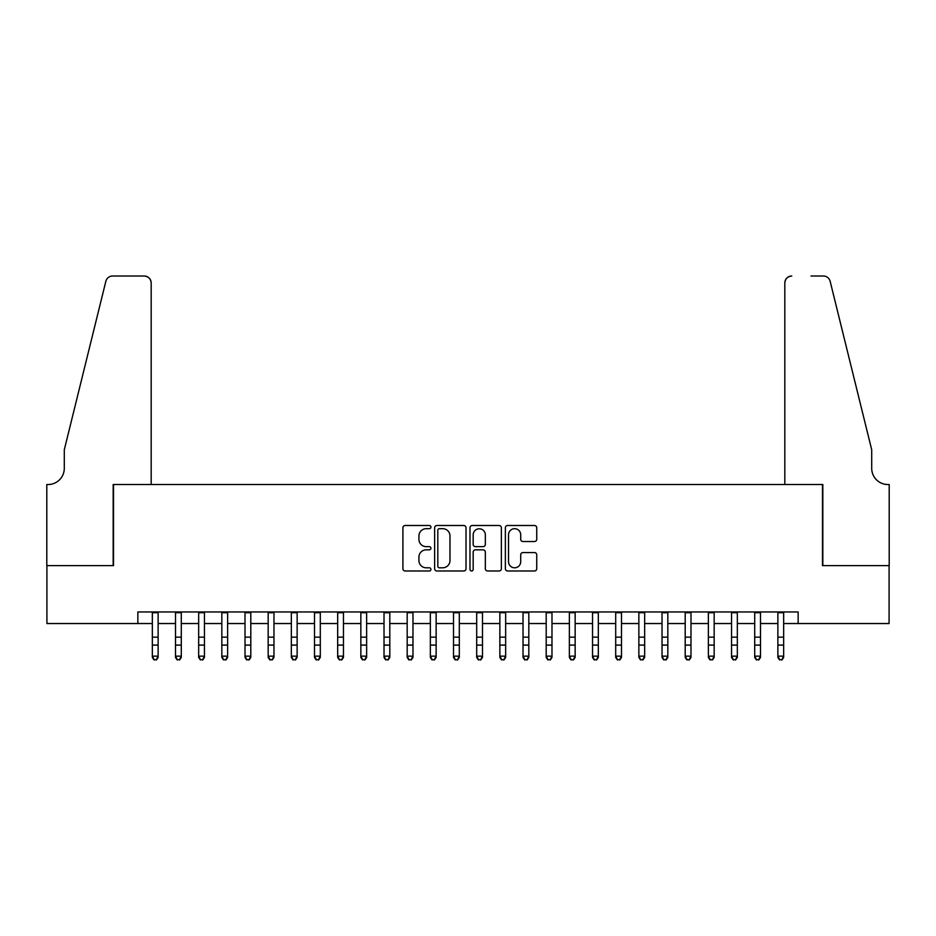 <?xml version="1.0" encoding="UTF-8"?>
<svg xmlns="http://www.w3.org/2000/svg" width="936" height="936" viewBox="0 0 936 936"><rect width="100%" height="100%" fill="white"/><g stroke="black" fill="none" stroke-linecap="round" stroke-linejoin="round"><path stroke-width="1.4" d="M430.934 527.085A1.591 1.591 0 0 0 429.343 525.494L405.183 525.494A2.27 2.27 0 0 0 402.901 527.775L402.901 568.702A2.27 2.27 0 0 0 405.183 570.983L429.343 570.983A1.591 1.591 0 0 0 430.934 569.392A1.591 1.591 0 0 0 429.343 567.801L426.208 567.801A7.277 7.277 0 0 1 418.93 560.524L418.93 557.107A7.277 7.277 0 0 1 426.208 549.83L429.343 549.83A1.591 1.591 0 0 0 430.934 548.239A1.591 1.591 0 0 0 429.343 546.647L426.208 546.647A7.277 7.277 0 0 1 418.93 539.37L418.93 535.954A7.277 7.277 0 0 1 426.208 528.688L429.343 528.688A1.591 1.591 0 0 0 430.934 527.085M534.456 541.534A2.27 2.27 0 0 0 536.737 539.253L536.737 527.775A2.27 2.27 0 0 0 534.456 525.494L507.628 525.494A2.27 2.27 0 0 0 505.358 527.775L505.358 568.702A2.27 2.27 0 0 0 507.628 570.983L534.456 570.983A2.27 2.27 0 0 0 536.737 568.702L536.737 554.837A2.27 2.27 0 0 0 534.456 552.556L522.978 552.556A2.27 2.27 0 0 0 520.708 554.837L520.708 561.717A6.084 6.084 0 0 1 514.625 567.801A6.084 6.084 0 0 1 508.54 561.717L508.54 534.76A6.084 6.084 0 0 1 514.625 528.688A6.084 6.084 0 0 1 520.708 534.76L520.708 539.253A2.27 2.27 0 0 0 522.978 541.534L534.456 541.534M137.849 623.54L46.917 623.54L46.917 565.613L113.525 565.613L113.525 484.532L822.475 484.532L822.475 565.613L889.083 565.613L889.083 623.54L798.151 623.54L798.151 611.957L137.849 611.957L137.849 623.54L152.334 623.54M466.011 527.775A2.27 2.27 0 0 0 463.741 525.494L436.901 525.494A2.27 2.27 0 0 0 434.632 527.775L434.632 568.702A2.27 2.27 0 0 0 436.901 570.983L463.741 570.983A2.27 2.27 0 0 0 466.011 568.702L466.011 527.775M472.259 525.494L499.099 525.494A2.27 2.27 0 0 1 501.368 527.775L501.368 568.702A2.27 2.27 0 0 1 499.099 570.983L487.609 570.983A2.27 2.27 0 0 1 485.339 568.702L485.339 552.111A2.27 2.27 0 0 0 483.07 549.83L475.453 549.83A2.27 2.27 0 0 0 473.171 552.111L473.171 569.392A1.591 1.591 0 0 1 471.58 570.983A1.591 1.591 0 0 1 469.989 569.392L469.989 527.775A2.27 2.27 0 0 1 472.259 525.494M158.125 623.54L175.5 623.54M181.291 623.54L198.666 623.54M204.457 623.54L221.832 623.54M227.624 623.54L245.01 623.54M250.801 623.54L268.176 623.54M273.967 623.54L291.342 623.54M297.133 623.54L314.508 623.54M320.299 623.54L337.674 623.54M343.465 623.54L360.851 623.54M366.643 623.54L384.017 623.54M389.809 623.54L407.183 623.54M412.975 623.54L430.349 623.54M436.141 623.54L453.515 623.54M459.307 623.54L476.693 623.54M482.485 623.54L499.859 623.54M505.651 623.54L523.025 623.54M528.817 623.54L546.191 623.54M551.983 623.54L569.357 623.54M575.149 623.54L592.535 623.54M598.326 623.54L615.701 623.54M621.492 623.54L638.867 623.54M644.658 623.54L662.033 623.54M667.824 623.54L685.199 623.54M690.99 623.54L708.376 623.54M714.168 623.54L731.542 623.54M737.334 623.54L754.708 623.54M760.5 623.54L777.875 623.54M783.666 623.54L798.151 623.54M439.405 528.688A1.591 1.591 0 0 0 437.814 530.279L437.814 566.21A1.591 1.591 0 0 0 439.405 567.801L442.705 567.801A7.277 7.277 0 0 0 449.982 560.524L449.982 535.954A7.277 7.277 0 0 0 442.705 528.688L439.405 528.688M485.339 534.877A6.084 6.084 0 0 0 479.255 528.793A6.084 6.084 0 0 0 473.171 534.877L473.171 544.378A2.27 2.27 0 0 0 475.453 546.647L483.07 546.647A2.27 2.27 0 0 0 485.339 544.378L485.339 534.877M158.125 611.957L158.125 657.435L156.382 659.985L154.066 659.47L156.382 659.985M152.334 611.957L152.334 656.148L158.125 656.148L156.382 659.47M154.066 659.985L152.334 657.435L152.334 656.148L154.066 659.47M151.176 484.532L151.176 282.964A6.95 6.95 0 0 0 144.226 276.015L112.601 276.015A6.95 6.95 0 0 0 105.85 281.303L64.291 449.771L64.291 468.304A16.216 16.216 0 0 1 48.075 484.532L46.8 484.532L46.8 565.613L113.174 565.613L113.174 484.532L151.176 484.532L151.176 282.964C150.731 278.776 148.414 276.459 144.226 276.015L124.991 276.015M105.85 281.303C107.617 277.489 107.617 277.489 105.85 281.303C107.617 277.489 107.617 277.489 105.85 281.303M64.291 468.304A16.216 16.216 0 0 1 48.075 484.532M784.824 484.532L784.824 282.964L784.824 484.532L822.826 484.532L822.826 565.613L889.2 565.613L889.2 484.532L887.925 484.532A16.216 16.216 0 0 1 871.708 468.304A16.216 16.216 0 0 0 887.925 484.532M858.967 398.116L830.15 281.303L871.708 449.771L871.708 468.304M811.009 276.015L823.399 276.015A6.95 6.95 0 0 1 830.15 281.303C828.383 277.489 828.383 277.489 830.15 281.303C828.383 277.489 828.383 277.489 830.15 281.303M791.774 276.015A6.95 6.95 0 0 0 784.824 282.964C785.269 278.776 787.585 276.459 791.774 276.015M181.291 611.957L181.291 657.435L179.56 659.985L177.243 659.47L179.56 659.985M175.5 611.957L175.5 656.148L181.291 656.148L179.56 659.47M177.243 659.985L175.5 657.435L175.5 656.148L177.243 659.47M204.457 611.957L204.457 657.435L202.726 659.985L200.409 659.47L202.726 659.985M198.666 611.957L198.666 656.148L204.457 656.148L202.726 659.47M200.409 659.985L198.666 657.435L198.666 656.148L200.409 659.47M227.624 611.957L227.624 657.435L225.892 659.985L223.575 659.47L225.892 659.985M221.832 611.957L221.832 656.148L227.624 656.148L225.892 659.47M223.575 659.985L221.832 657.435L221.832 656.148L223.575 659.47M250.801 611.957L250.801 657.435L249.058 659.985L246.741 659.47L249.058 659.985M245.01 611.957L245.01 656.148L250.801 656.148L249.058 659.47M246.741 659.985L245.01 657.435L245.01 656.148L246.741 659.47M273.967 611.957L273.967 657.435L272.224 659.985L269.907 659.47L272.224 659.985M268.176 611.957L268.176 656.148L273.967 656.148L272.224 659.47M269.907 659.985L268.176 657.435L268.176 656.148L269.907 659.47M297.133 611.957L297.133 657.435L295.402 659.985L293.085 659.47L295.402 659.985M291.342 611.957L291.342 656.148L297.133 656.148L295.402 659.47M293.085 659.985L291.342 657.435L291.342 656.148L293.085 659.47M320.299 611.957L320.299 657.435L318.568 659.985L316.251 659.47L318.568 659.985M314.508 611.957L314.508 656.148L320.299 656.148L318.568 659.47M316.251 659.985L314.508 657.435L314.508 656.148L316.251 659.47M343.465 611.957L343.465 657.435L341.734 659.985L339.417 659.47L341.734 659.985M337.674 611.957L337.674 656.148L343.465 656.148L341.734 659.47M339.417 659.985L337.674 657.435L337.674 656.148L339.417 659.47M366.643 611.957L366.643 657.435L364.9 659.985L362.583 659.47L364.9 659.985M360.851 611.957L360.851 656.148L366.643 656.148L364.9 659.47M362.583 659.985L360.851 657.435L360.851 656.148L362.583 659.47M389.809 611.957L389.809 657.435L388.066 659.985L385.749 659.47L388.066 659.985M384.017 611.957L384.017 656.148L389.809 656.148L388.066 659.47M385.749 659.985L384.017 657.435L384.017 656.148L385.749 659.47M412.975 611.957L412.975 657.435L411.243 659.985L408.915 659.47L411.243 659.985M407.183 611.957L407.183 656.148L412.975 656.148L411.243 659.47M408.915 659.985L407.183 657.435L407.183 656.148L408.915 659.47M436.141 611.957L436.141 657.435L434.409 659.985L432.093 659.47L434.409 659.985M430.349 611.957L430.349 656.148L436.141 656.148L434.409 659.47M432.093 659.985L430.349 657.435L430.349 656.148L432.093 659.47M459.307 611.957L459.307 657.435L457.575 659.985L455.259 659.47L457.575 659.985M453.515 611.957L453.515 656.148L459.307 656.148L457.575 659.47M455.259 659.985L453.515 657.435L453.515 656.148L455.259 659.47M482.485 611.957L482.485 657.435L480.741 659.985L478.425 659.47L480.741 659.985M476.693 611.957L476.693 656.148L482.485 656.148L480.741 659.47M478.425 659.985L476.693 657.435L476.693 656.148L478.425 659.47M505.651 611.957L505.651 657.435L503.907 659.985L501.591 659.47L503.907 659.985M499.859 611.957L499.859 656.148L505.651 656.148L503.907 659.47M501.591 659.985L499.859 657.435L499.859 656.148L501.591 659.47M528.817 611.957L528.817 657.435L527.085 659.985L524.757 659.47L527.085 659.985M523.025 611.957L523.025 656.148L528.817 656.148L527.085 659.47M524.757 659.985L523.025 657.435L523.025 656.148L524.757 659.47M551.983 611.957L551.983 657.435L550.251 659.985L547.934 659.47L550.251 659.985M546.191 611.957L546.191 656.148L551.983 656.148L550.251 659.47M547.934 659.985L546.191 657.435L546.191 656.148L547.934 659.47M575.149 611.957L575.149 657.435L573.417 659.985L571.1 659.47L573.417 659.985M569.357 611.957L569.357 656.148L575.149 656.148L573.417 659.47M571.1 659.985L569.357 657.435L569.357 656.148L571.1 659.47M598.326 611.957L598.326 657.435L596.583 659.985L594.266 659.47L596.583 659.985M592.535 611.957L592.535 656.148L598.326 656.148L596.583 659.47M594.266 659.985L592.535 657.435L592.535 656.148L594.266 659.47M621.492 611.957L621.492 657.435L619.749 659.985L617.432 659.47L619.749 659.985M615.701 611.957L615.701 656.148L621.492 656.148L619.749 659.47M617.432 659.985L615.701 657.435L615.701 656.148L617.432 659.47M644.658 611.957L644.658 657.435L642.915 659.985L640.598 659.47L642.915 659.985M638.867 611.957L638.867 656.148L644.658 656.148L642.915 659.47M640.598 659.985L638.867 657.435L638.867 656.148L640.598 659.47M667.824 611.957L667.824 657.435L666.093 659.985L663.776 659.47L666.093 659.985M662.033 611.957L662.033 656.148L667.824 656.148L666.093 659.47M663.776 659.985L662.033 657.435L662.033 656.148L663.776 659.47M690.99 611.957L690.99 657.435L689.259 659.985L686.942 659.47L689.259 659.985M685.199 611.957L685.199 656.148L690.99 656.148L689.259 659.47M686.942 659.985L685.199 657.435L685.199 656.148L686.942 659.47M714.168 611.957L714.168 657.435L712.425 659.985L710.108 659.47L712.425 659.985M708.376 611.957L708.376 656.148L714.168 656.148L712.425 659.47M710.108 659.985L708.376 657.435L708.376 656.148L710.108 659.47M737.334 611.957L737.334 657.435L735.591 659.985L733.274 659.47L735.591 659.985M731.542 611.957L731.542 656.148L737.334 656.148L735.591 659.47M733.274 659.985L731.542 657.435L731.542 656.148L733.274 659.47M760.5 611.957L760.5 657.435L758.757 659.985L756.44 659.47L758.757 659.985M754.708 611.957L754.708 656.148L760.5 656.148L758.757 659.47M756.44 659.985L754.708 657.435L754.708 656.148L756.44 659.47M783.666 611.957L783.666 657.435L781.934 659.985L779.618 659.47L781.934 659.985M777.875 611.957L777.875 656.148L783.666 656.148L781.934 659.47M779.618 659.985L777.875 657.435L777.875 656.148L779.618 659.47M158.125 637.159L152.334 637.159M158.125 645.103L152.334 645.103M158.125 612.706L152.334 612.706M181.291 637.159L175.5 637.159M181.291 645.103L175.5 645.103M181.291 612.706L175.5 612.706M204.457 637.159L198.666 637.159M204.457 645.103L198.666 645.103M204.457 612.706L198.666 612.706M227.624 637.159L221.832 637.159M227.624 645.103L221.832 645.103M227.624 612.706L221.832 612.706M250.801 637.159L245.01 637.159M250.801 645.103L245.01 645.103M250.801 612.706L245.01 612.706M273.967 637.159L268.176 637.159M273.967 645.103L268.176 645.103M273.967 612.706L268.176 612.706M297.133 637.159L291.342 637.159M297.133 645.103L291.342 645.103M297.133 612.706L291.342 612.706M320.299 637.159L314.508 637.159M320.299 645.103L314.508 645.103M320.299 612.706L314.508 612.706M343.465 637.159L337.674 637.159M343.465 645.103L337.674 645.103M343.465 612.706L337.674 612.706M366.643 637.159L360.851 637.159M366.643 645.103L360.851 645.103M366.643 612.706L360.851 612.706M389.809 637.159L384.017 637.159M389.809 645.103L384.017 645.103M389.809 612.706L384.017 612.706M412.975 637.159L407.183 637.159M412.975 645.103L407.183 645.103M412.975 612.706L407.183 612.706M436.141 637.159L430.349 637.159M436.141 645.103L430.349 645.103M436.141 612.706L430.349 612.706M459.307 637.159L453.515 637.159M459.307 645.103L453.515 645.103M459.307 612.706L453.515 612.706M482.485 637.159L476.693 637.159M482.485 645.103L476.693 645.103M482.485 612.706L476.693 612.706M505.651 637.159L499.859 637.159M505.651 645.103L499.859 645.103M505.651 612.706L499.859 612.706M528.817 637.159L523.025 637.159M528.817 645.103L523.025 645.103M528.817 612.706L523.025 612.706M551.983 637.159L546.191 637.159M551.983 645.103L546.191 645.103M551.983 612.706L546.191 612.706M575.149 637.159L569.357 637.159M575.149 645.103L569.357 645.103M575.149 612.706L569.357 612.706M598.326 637.159L592.535 637.159M598.326 645.103L592.535 645.103M598.326 612.706L592.535 612.706M621.492 637.159L615.701 637.159M621.492 645.103L615.701 645.103M621.492 612.706L615.701 612.706M644.658 637.159L638.867 637.159M644.658 645.103L638.867 645.103M644.658 612.706L638.867 612.706M667.824 637.159L662.033 637.159M667.824 645.103L662.033 645.103M667.824 612.706L662.033 612.706M690.99 637.159L685.199 637.159M690.99 645.103L685.199 645.103M690.99 612.706L685.199 612.706M714.168 637.159L708.376 637.159M714.168 645.103L708.376 645.103M714.168 612.706L708.376 612.706M737.334 637.159L731.542 637.159M737.334 645.103L731.542 645.103M737.334 612.706L731.542 612.706M760.5 637.159L754.708 637.159M760.5 645.103L754.708 645.103M760.5 612.706L754.708 612.706M783.666 637.159L777.875 637.159M783.666 645.103L777.875 645.103M783.666 612.706L777.875 612.706"/></g></svg>

